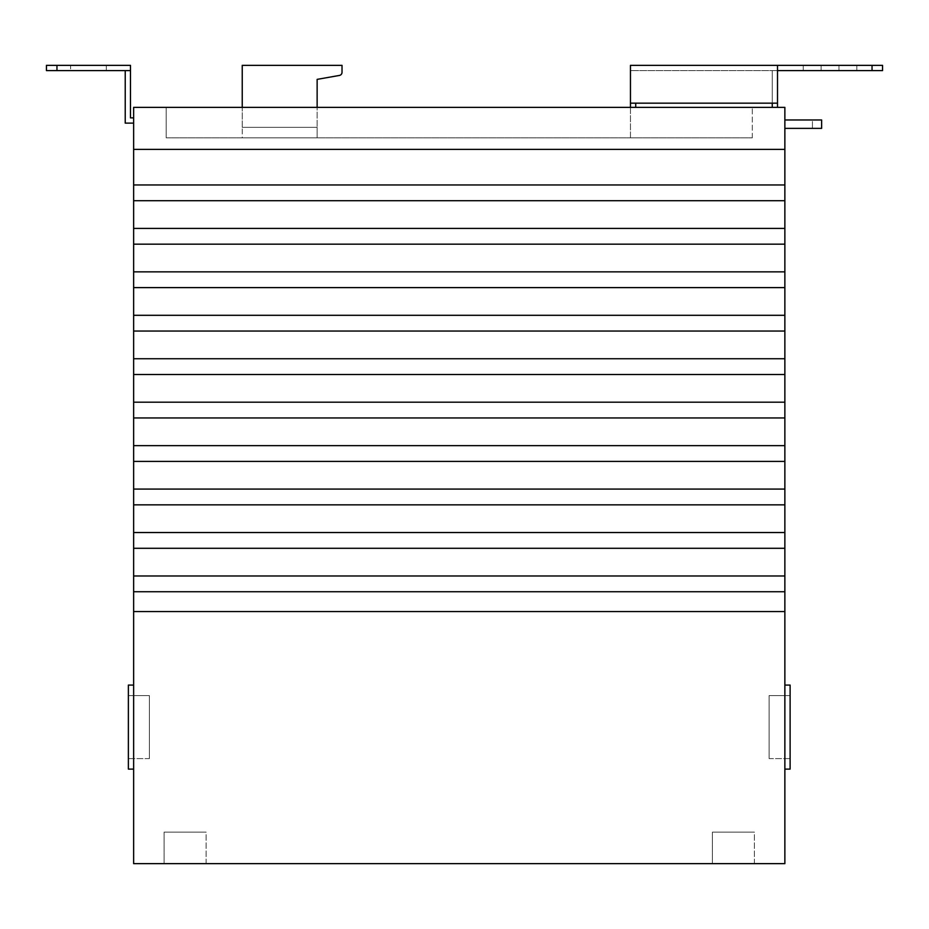 <?xml version="1.0" encoding="UTF-8"?>
<svg xmlns="http://www.w3.org/2000/svg" width="929" height="929" viewBox="0 0 929 929"><rect width="100%" height="100%" fill="white"/><g stroke="black" fill="none" stroke-linecap="round" stroke-linejoin="round"><path stroke-width="0.7" stroke-dasharray="4.64 3.48" d="M70.604 70.604L106.324 70.604L70.604 70.604L70.604 65.355L106.324 65.355L70.604 65.355M106.324 70.604L106.324 65.355M754.406 863.645L754.406 832.129L712.392 832.129L754.406 832.129L712.392 832.129L754.406 832.129L754.406 863.645L712.392 863.645L712.392 832.129L712.392 863.645L754.406 863.645M206.11 863.645L206.11 832.129L164.096 832.129L206.11 832.129L164.096 832.129L206.11 832.129L206.11 863.645L164.096 863.645L164.096 832.129L164.096 863.645L206.11 863.645M242.237 107.369L242.237 65.355L342.023 65.355L342.023 72.334A3.147 3.147 0 0 1 339.422 75.435A3.147 3.147 0 0 0 342.023 72.334A3.147 3.147 0 0 1 339.422 75.435L317.137 79.371L317.137 107.369M769.107 758.61L769.107 695.577L790.114 695.577L790.114 758.61L790.114 695.577L769.107 695.577L790.114 695.577L790.114 758.61L769.107 758.61L769.107 695.577L769.107 758.61L769.107 695.577L790.114 695.577L790.114 758.61L769.107 758.61M339.422 75.435L317.137 79.371L317.137 127.331L317.137 79.371M242.237 127.331L317.137 127.331L317.137 137.829L317.137 127.331L242.237 127.331L242.237 65.355L342.023 65.355L242.237 65.355L242.237 137.829L317.137 137.829L242.237 137.829L242.237 127.331L317.137 127.331L242.237 127.331M630.454 107.369L630.454 137.829L635.715 137.829L630.454 137.829L630.454 70.604L630.454 103.165L777.515 103.165L630.454 103.165L777.515 103.165L777.515 70.604L777.515 103.165L777.515 70.604L630.454 70.604L630.454 103.165L630.454 65.355L882.55 65.355M149.383 758.61L149.383 695.577L128.376 695.577L128.376 758.61L128.376 695.577L149.383 695.577L128.376 695.577L128.376 758.61L149.383 758.61L149.383 695.577L149.383 758.61L149.383 695.577L128.376 695.577L128.376 758.61L149.383 758.61M838.957 65.355L803.248 65.355L856.817 65.355L838.957 65.355L838.957 70.604L856.817 70.604L838.957 70.604L838.957 65.355M821.108 70.604L803.248 70.604L821.108 70.604L821.108 65.355L821.108 70.604M882.55 70.604L630.454 70.604L635.715 70.604L630.454 70.604L630.454 103.165M635.715 107.369L635.715 103.165M784.866 769.107L790.114 769.107L790.114 685.079L784.866 685.079L784.866 769.107L784.866 685.079L790.114 685.079L784.866 685.079L784.866 769.107L790.114 769.107L790.114 685.079L790.114 769.107L784.866 769.107L784.866 685.079M821.631 128.376L821.631 119.98L784.866 119.98L784.866 128.376L821.631 128.376M812.434 128.376L812.434 119.98L784.866 119.98L812.434 119.98L812.434 128.376L784.866 128.376L784.866 119.98L784.866 128.376L812.434 128.376M777.515 65.355L777.515 103.165M166.198 137.829L752.304 137.829L166.198 137.829L166.198 107.369L752.304 107.369L166.198 107.369L166.198 137.829M784.866 128.376L784.866 119.98M133.637 769.107L128.376 769.107L128.376 685.079L133.637 685.079L128.376 685.079L128.376 769.107L128.376 685.079L133.637 685.079L133.637 769.107L133.637 685.079L133.637 769.107L128.376 769.107L133.637 769.107L133.637 685.079M772.266 103.165L772.266 70.604L772.266 107.369L777.515 107.369L777.515 70.604M777.515 107.369L772.266 107.369M752.304 137.829L752.304 107.369L752.304 137.829M784.866 611.549L133.637 611.549L784.866 611.549L133.637 611.549L133.637 863.645L784.866 863.645L784.866 107.369L133.637 107.369L133.637 149.383L784.866 149.383M784.866 200.71L133.637 200.71L784.866 200.71L133.637 200.71L133.637 184.952L784.866 184.952L133.637 184.952L133.637 149.383M784.866 184.952L133.637 184.952M784.866 228.406L133.637 228.406L784.866 228.406L133.637 228.406L133.637 200.71M133.637 611.549L133.637 591.738L784.866 591.738L133.637 591.738L133.637 575.98L784.866 575.98L133.637 575.98L133.637 548.296L784.866 548.296L133.637 548.296L133.637 532.538L784.866 532.538L133.637 532.538L133.637 489.084L784.866 489.084L133.637 489.084L133.637 461.399L784.866 461.399L133.637 461.399L133.637 445.641L784.866 445.641L133.637 445.641L133.637 402.199L784.866 402.199L133.637 402.199L133.637 374.503L784.866 374.503L133.637 374.503L133.637 358.745L784.866 358.745L133.637 358.745L133.637 315.303L784.866 315.303L133.637 315.303L133.637 287.607L784.866 287.607L133.637 287.607L133.637 271.849L784.866 271.849L133.637 271.849L133.637 244.164L784.866 244.164M133.637 331.049L784.866 331.049M133.637 417.945L784.866 417.945M133.637 504.842L784.866 504.842M133.637 591.738L784.866 591.738M784.866 575.98L133.637 575.98M133.637 548.296L784.866 548.296M784.866 532.538L133.637 532.538M784.866 489.084L133.637 489.084M133.637 461.399L784.866 461.399M784.866 445.641L133.637 445.641M784.866 402.199L133.637 402.199M133.637 374.503L784.866 374.503M784.866 358.745L133.637 358.745M784.866 315.303L133.637 315.303M133.637 287.607L784.866 287.607M784.866 271.849L133.637 271.849M133.637 244.164L133.637 228.406M130.478 70.604L125.229 70.604L125.229 123.127L133.637 123.127L133.637 117.878L130.478 117.878L130.478 65.355L56.959 65.355L56.959 70.604L46.45 70.604M133.637 117.878L133.637 123.127M46.45 65.355L56.959 65.355M125.229 70.604L56.959 70.604M872.041 65.355L872.041 70.604M803.248 65.355L803.248 70.604M856.817 65.355L856.817 70.604"/><path stroke-width="1.39" d="M317.137 107.369L317.137 79.371L339.422 75.435A3.147 3.147 0 0 0 342.023 72.334L342.023 65.355L242.237 65.355L242.237 107.369M317.137 79.371L339.422 75.435M777.515 70.604L882.55 70.604L882.55 65.355L777.515 65.355L777.515 103.165L630.454 103.165L630.454 65.355L777.515 65.355M882.55 65.355L882.55 70.604M635.715 107.369L635.715 103.165M630.454 107.369L630.454 103.165M784.866 769.107L790.114 769.107L790.114 685.079L784.866 685.079M784.866 128.376L821.631 128.376L821.631 119.98L784.866 119.98M133.637 769.107L128.376 769.107L128.376 685.079L133.637 685.079M772.266 107.369L772.266 103.165M777.515 107.369L777.515 103.165M784.866 591.738L133.637 591.738L133.637 863.645L784.866 863.645L784.866 107.369L133.637 107.369L133.637 149.383L784.866 149.383M784.866 200.71L133.637 200.71L133.637 149.383M133.637 184.952L784.866 184.952M784.866 244.164L133.637 244.164L133.637 200.71M133.637 228.406L784.866 228.406M784.866 287.607L133.637 287.607L133.637 244.164M133.637 271.849L784.866 271.849M784.866 331.049L133.637 331.049L133.637 287.607M133.637 315.303L784.866 315.303M784.866 374.503L133.637 374.503L133.637 331.049M133.637 358.745L784.866 358.745M784.866 417.945L133.637 417.945L133.637 374.503M133.637 402.199L784.866 402.199M784.866 461.399L133.637 461.399L133.637 417.945M133.637 445.641L784.866 445.641M784.866 504.842L133.637 504.842L133.637 461.399M133.637 489.084L784.866 489.084M784.866 548.296L133.637 548.296L133.637 504.842M133.637 532.538L784.866 532.538M133.637 591.738L133.637 548.296M133.637 575.98L784.866 575.98M133.637 611.549L784.866 611.549M46.45 65.355L46.45 70.604L46.45 65.355L130.478 65.355L130.478 117.878L133.637 117.878M133.637 123.127L125.229 123.127L125.229 70.604M46.45 70.604L130.478 70.604M872.041 65.355L872.041 70.604M56.959 65.355L56.959 70.604"/></g></svg>
